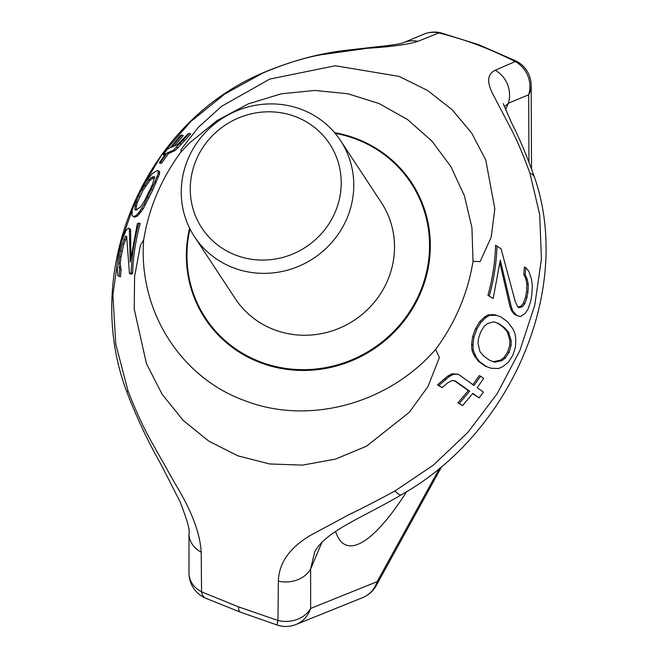 <?xml version="1.0" encoding="UTF-8"?>
<svg xmlns="http://www.w3.org/2000/svg" width="658" height="658" viewBox="0 0 658 658"><rect width="100%" height="100%" fill="white"/><g stroke="black" fill="none" stroke-linecap="round" stroke-linejoin="round"><path stroke-width="0.99" d="M238.533 606.873L201.57 591.838A27.323 22.29 180 0 1 189.002 573.093L188.986 533.63A27.323 22.273 180 0 0 201.192 552.185L201.57 591.838A27.323 11.49 113.2 0 0 205.559 598.188L240.359 612.137A27.323 6.613 110.6 0 1 238.533 606.873L277.956 620.486A27.323 22.29 -0 0 0 310.642 608.444L377.149 581.656L439.528 468.315M473.02 261.325L480.11 261.637L491.23 237.102L494.824 208.808L485.777 160.083L471.696 133.081L451.914 109.483L427.387 90.36L399.061 76.386L335.3 65.751L269.764 79.075L221.557 106.333L198.403 127.282L181.09 149.498L181.073 151.833C161.374 178.507 148.897 207.895 143.658 239.989C138.196 312.213 181.756 378.013 244.686 400.623C306.883 424.936 386.674 405.394 435.604 349.472C455.311 322.807 467.78 293.419 473.02 261.325L471.942 227.726L464.392 195.739L450.829 166.507L431.878 141.018L407.466 119.485L379.098 103.553L347.835 93.749L314.787 90.442L281.147 93.839L248.189 103.923L217.206 120.463L189.512 142.975L181.073 151.833M143.658 239.989L140.393 245.344L134.594 276.541L134.232 309.112L146.454 363.668L162.057 394.167L183.163 420.363L208.783 441.148L237.982 455.862L269.632 463.964L302.499 465.116L335.333 459.152L366.522 446.198L409.325 412.278L427.971 386.567L439.404 357.475L435.604 349.472M138.229 194.151L161.366 155.411L190.664 121.631L224.921 93.93L262.929 72.989C284.577 63.851 304.07 57.756 321.408 54.696L367.625 48.256C391.263 46.808 408.067 44.497 418.052 41.306L438.828 32.9A27.323 25.851 -112.6 0 0 423.875 34.183A27.323 27.323 0 0 1 441 32.9L441 32.9A27.323 10.816 104.1 0 0 438.828 32.9C453.79 36.733 466.555 40.697 477.124 44.793C487.701 48.626 500.401 54.211 515.214 61.548A27.323 25.851 67.4 0 1 528.678 94.777A27.323 22.356 179.8 0 0 531.179 85.359A27.323 27.323 0 0 0 516.069 61.03A27.323 2.155 116.5 0 0 515.214 61.548L495.219 70.25C487.093 74.132 486.542 82.546 493.582 95.492L509.037 125.061C515.666 137.111 522.625 153.125 529.912 173.112L539.708 214.64L541.427 259.178L534.765 305.189L519.828 350.665L497.209 393.649L467.937 432.322L433.392 465.091L394.989 490.967C377.1 500.656 361.834 508.511 349.192 514.54L310.543 535.316C289.66 547.67 278.926 562.935 278.359 581.129L277.956 620.486A27.323 1.472 108.2 0 0 277.306 625.1L240.359 612.137M499.998 263.356L509.892 306.225L511.472 310.543L514.169 314.08L517.065 315.692L520.536 316.588L525.092 313.488L527.987 309.235L530.578 301.668L531.631 296.199L532.38 285.95L531.491 279.222L528.867 271.31L525.791 267.633L524.368 267.099L523.76 274.205L525.824 278.704L526.861 284.026L526.581 291.519L525.586 297.005L523.381 303.248L520.881 306.184L517.895 307.204M520.881 306.184L522.246 306.694L519.252 307.714L517.706 306.612L515.28 301.709L501.034 248.699L495.556 245.327C495.112 262.114 492.571 278.762 487.956 295.269L493.171 298.543L500.31 260.157L511.25 306.735L512.821 311.053L517.065 315.692M500.664 316.786L495.03 314.82L488.269 314.837L484.518 317.033L479.633 321.746L475.495 328.729L472.6 336.707L471.63 344.471L471.876 349.752L473.546 354.374L478.284 361.193L485.242 366.177L491.172 368.258L498.665 368.513L502.992 366.531L508.511 362.065L512.895 355.172L515.477 347.07L515.773 339.059L514.943 333.557L512.812 328.761L507.573 321.754L500.664 316.786L496.371 315.322L489.618 315.338L485.859 317.543L480.973 322.247L476.836 329.23L473.941 337.209L472.979 344.973L473.234 350.262L476.507 357.738L479.649 361.703L486.599 366.687M458.371 374.287L452.071 373.802L447.769 376.063L437.463 384.864L442.11 387.661L447.802 382.734L452.21 380.513L455.5 381.072L469.689 391.148L459.342 403.395L462.541 405.657L472.839 393.385L479.131 397.86L483.433 392.135L477.182 387.677L483.688 378.383L480.579 376.162L474.048 385.448L458.371 374.287L453.469 374.328L449.175 376.59L438.894 385.407L442.11 387.661M480.579 376.162L479.213 375.652L472.666 384.93M472.609 393.681L479.131 397.86M454.094 380.546L468.299 390.622L457.91 402.861L462.541 405.657M493.977 321.787L497.769 323.3L503.14 327.158L507.252 331.755L509.827 340.17L509.761 345.072L507.713 351.907L503.946 357.565L500.524 360.148L493.278 361.711M136.313 198.198L119.789 245.689L112.896 295.138L115.775 344.159L128.006 390.844C135.433 410.024 142.934 426.417 150.509 440.029L175.727 484.749C191.675 510.921 200.164 533.399 201.192 552.185M130.876 255.756L130.572 229.297L128.368 228.063L126.13 230.275L121.442 241.831L118.267 255.567L117.05 265.116L117.79 275.546L120.447 276.952L121.056 269.846L120.258 263.537L120.998 256.743L123.745 244.307L126.92 236.847M126.344 236.633L125.563 236.337L126.18 236.041L126.764 238.138L129.47 273.613L130.909 274.156L132.636 273.481C133.089 256.686 135.622 240.038 140.236 223.531L138.879 223.021L137.333 223.761L130.194 262.147L129.412 230.999L129.223 228.795L128.368 228.063M133.549 216.688L134.89 217.189L137.654 215.849L143.156 208.874L152.697 190.072L159.549 173.959L159.507 171.393L157.32 170.422L152.253 173.687L145.056 182.431L137.004 196.602L132.274 209.902L132.003 215.289L133.549 216.688L136.305 215.339L139.652 211.555L144.184 204.07L154.712 182.291L158.2 173.449L158.15 170.883L157.32 170.422M174.206 146.084L183.204 135.581L181.781 135.038L180.424 135.589L170.126 147.861L167.527 148.996L163.225 154.72L165.791 153.569L159.277 162.863L160.544 162.279L167.074 152.993L173.515 150.131L189.298 133.401L187.933 133.944L177.315 144.744L171.425 147.293L181.781 135.038M159.277 162.863L160.651 163.373L161.909 162.789L168.456 153.511L174.905 150.649L177.964 147.803L190.73 133.936L189.298 133.401M136.173 210.19L136.371 205.987L137.366 202.483L143.173 189.998L150.147 180.234L154.836 177.092M189.586 228.145A123.622 118.127 -33.4 0 0 205.082 318.628A123.622 118.127 -33.4 0 0 260.724 362.821A123.622 118.127 -33.4 0 0 401.232 324.435A123.622 118.127 -33.4 0 0 411.595 182.685A123.622 118.127 -33.4 0 0 355.953 138.493A123.622 118.127 -33.4 0 0 334.618 132.677M211.679 327.404A123.622 118.127 -33.4 0 0 212.008 328.046M417.049 192.21A123.622 118.127 146.6 0 1 417.509 192.769M262.929 72.989A27.323 3.635 -113.9 0 0 262.542 73.013C143.518 123.531 80.811 271.277 126.969 392.3C136.65 417.493 147.943 441.428 160.823 464.104L180.045 501.667C187.217 520.19 190.203 530.841 188.986 533.63M128.006 390.844A27.323 3.134 160 0 0 126.969 392.3M423.875 34.183L403.453 42.696A27.323 25.843 -112.7 0 0 403.395 42.721M278.359 581.129A27.323 22.273 0 0 0 310.625 569.005L310.642 608.444A27.323 25.876 -111.9 0 1 296.026 624.483A27.323 27.323 0 0 1 277.306 625.1M362.533 597.686A27.323 25.876 -111.9 0 0 377.149 581.656A27.323 13.654 -151.2 0 1 376.261 585.521A27.323 27.323 0 0 1 362.533 597.686L296.026 624.483M394.989 490.967A27.323 5.519 60.1 0 0 401.306 494.808C363.15 517.459 325.471 531.022 314.647 552.046L310.625 569.005L322.099 541.962M401.306 494.808L401.306 494.808C510.814 433.589 573.274 289.767 534.584 177.496L534.584 177.496C526.828 155.699 519.096 137.39 511.398 122.552L503.222 103.635M529.912 173.112A27.323 12.288 -18.5 0 1 534.584 177.496M495.219 70.25A27.323 25.843 67.3 0 1 508.321 103.265L504.267 106.892M418.052 41.306A27.323 25.843 -112.7 0 0 403.453 42.696C400.623 43.823 392.653 45.098 379.526 46.512L345.557 50.362C318.538 53.528 290.869 61.079 262.542 73.013M120.998 256.743L119.624 256.225L120.628 250.739L122.38 243.797L125.563 236.337M122.001 251.249L120.628 250.739M120.258 263.537L118.868 263.011L119.624 256.225M120.373 267.452L118.975 266.926L118.868 263.011M121.056 269.846L119.649 269.319L118.975 266.926M119.024 276.418L119.649 269.319M130.572 229.297L129.223 228.795M130.769 231.509L129.412 230.999M132.636 273.481L131.189 272.938C131.69 256.151 134.257 239.512 138.879 223.021M129.47 273.613L131.189 272.938M125.316 239.973L123.951 239.463M123.745 244.307L122.38 243.797M136.173 210.075L134.832 209.688L135.03 205.477L138.525 195.854L141.832 189.496L148.798 179.724L151.324 177.619L153.487 176.583L154.655 176.903L152.549 184.265L144.489 200.838L140.631 206.842L136.173 210.075M137.654 215.849L136.305 215.339M159.507 171.393L158.15 170.883M159.721 172.149L158.364 171.639M159.549 173.959L158.2 173.449M158.413 177.142L157.065 176.632M156.061 182.801L154.712 182.291M152.697 190.072L151.356 189.57M149.029 197.762L147.68 197.252M145.525 204.572L144.184 204.07M143.156 208.874L141.807 208.372M141.001 212.057L139.652 211.555M139.628 213.801L138.287 213.299M154.63 177.01L153.487 176.583M152.681 178.129L151.324 177.619M150.147 180.234L148.798 179.724M145.681 186.008L144.332 185.498M143.173 189.998L141.832 189.496M139.874 196.355L138.525 195.854M137.366 202.483L136.017 201.981M136.371 205.987L135.03 205.477M184.495 140.664L183.08 140.129M181.345 144.143L179.938 143.617M177.964 147.803L176.574 147.285M174.905 150.649L173.515 150.131M168.456 153.511L167.074 152.993M161.909 162.789L160.544 162.279M164.582 155.23L163.225 154.72M526.581 291.519L527.963 292.037L526.959 297.523L524.747 303.766L522.246 306.694M525.586 297.005L526.959 297.523M526.861 284.026L528.259 284.544L527.963 292.037M525.824 278.704L527.222 279.231L528.259 284.544M523.76 274.205L525.166 274.731L527.222 279.231M525.791 267.633L525.166 274.731M514.169 314.08L515.527 314.59M511.472 310.543L512.821 311.053M509.892 306.225L511.25 306.735M487.956 295.269L493.171 298.543M497.004 245.862C496.502 262.649 493.944 279.288 489.313 295.779M523.381 303.248L524.747 303.766M504.48 327.668L508.601 332.257L511.167 340.68L511.101 345.582L509.053 352.408L505.295 358.067L501.873 360.658L494.627 362.221L489.33 360.115L483.943 356.249L480.003 351.717L478.037 343.534L478.415 338.747L480.677 331.994L484.263 326.269L487.397 323.571L494.026 321.778L499.109 323.802L504.48 327.668L503.14 327.158M478.284 361.193L479.649 361.703M475.15 357.228L476.507 357.738M473.546 354.374L474.903 354.884M471.876 349.752L473.234 350.262M471.63 344.471L472.979 344.973M472.6 336.707L473.941 337.209M475.495 328.729L476.836 329.23M479.633 321.746L480.973 322.247M484.518 317.033L485.859 317.543M488.269 314.837L489.618 315.338M492.266 314.458L493.615 314.968M495.03 314.82L496.371 315.322M507.252 331.755L508.601 332.257M497.769 323.3L499.109 323.802M500.524 360.148L501.873 360.658M503.946 357.565L505.295 358.067M507.713 351.907L509.053 352.408M509.761 345.072L511.101 345.582M509.827 340.17L511.167 340.68M437.463 384.864L438.894 385.407M444.166 378.844L445.573 379.37M447.769 376.063L449.175 376.59M452.071 373.802L453.469 374.328M457.91 402.861L459.342 403.395M468.299 390.622L469.689 391.148M236.28 255.345A76.493 73.096 -33.4 0 0 335.235 211.999A76.493 73.096 -33.4 0 0 295.195 116.532A76.493 73.096 146.6 0 0 196.24 159.878A76.493 73.096 146.6 0 0 236.28 255.345M233.837 267.954A87.424 83.533 -33.4 0 0 333.203 240.803A87.424 83.533 -33.4 0 0 340.531 140.557A87.424 83.533 -33.4 0 0 301.183 109.31A87.424 83.533 146.6 0 0 201.817 136.453A87.424 83.533 146.6 0 0 194.488 236.699A87.424 83.533 146.6 0 0 233.837 267.954M340.531 140.557L381.27 202.45A87.424 83.533 -33.4 0 1 373.941 302.696A87.424 83.533 -33.4 0 1 274.583 329.847A87.424 83.533 146.6 0 1 235.227 298.592L194.488 236.699M212.468 328.605L205.567 318.118A122.939 117.478 146.6 0 0 260.905 362.065A122.939 117.478 -33.4 0 0 400.632 323.892A122.939 117.478 -33.4 0 0 410.937 182.924A122.939 117.478 -33.4 0 0 355.6 138.978A122.939 117.478 146.6 0 0 335.169 133.335M205.567 318.118A122.939 117.478 146.6 0 1 189.973 228.918M441 32.9L478.695 44.686A27.323 6.613 110.6 0 0 477.124 44.793M528.958 161.917L528.678 94.777L508.321 103.265L505.5 109.911M335.613 531.532A207.632 50.23 110.6 0 0 406.652 491.658M516.069 61.03L478.695 44.686M531.179 85.359L531.524 168.736M441.814 466.407L376.261 585.521M189.002 573.093A27.323 27.323 0 0 0 205.559 598.188M417.846 193.419L410.937 182.924"/></g></svg>
